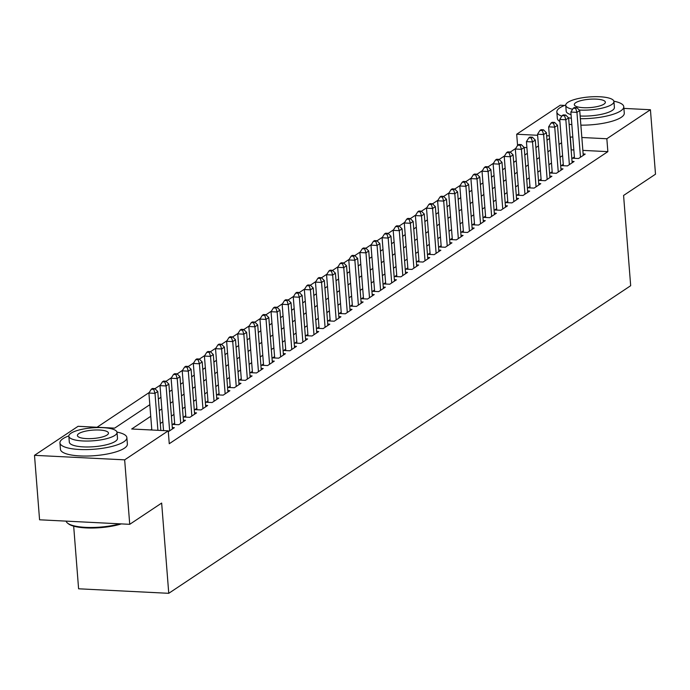<?xml version="1.0" encoding="UTF-8"?>
<svg xmlns="http://www.w3.org/2000/svg" width="690" height="690" viewBox="0 0 690 690"><rect width="100%" height="100%" fill="white"/><g stroke="black" fill="none" stroke-linecap="round" stroke-linejoin="round"><path stroke-width="1.03" d="M73.675 526.159L78.6 588.794L168.757 593.314L630.677 285.712L623.579 195.46L655.5 174.199L650.428 109.736L606.846 138.75L581.843 137.5M168.757 593.314L161.658 503.062L129.729 524.322L39.572 519.794L34.5 455.331L78.082 426.308L114.635 428.136L149.825 404.702M515.68 148.471L510.264 152.076M504.58 155.862L499.163 159.476M493.479 163.263L488.054 166.868M482.37 170.654L476.954 174.26M471.27 178.046L465.845 181.66M460.161 185.446L454.745 189.051M449.061 192.838L443.644 196.443M437.96 200.229L432.535 203.843M426.851 207.621L421.435 211.235M415.751 215.021L410.326 218.626M404.642 222.413L399.225 226.027M393.541 229.805L388.125 233.418M382.441 237.205L377.016 240.81M371.332 244.596L365.916 248.202M360.232 251.988L354.807 255.602M349.123 259.388L343.706 262.994M338.022 266.78L332.606 270.385M326.922 274.172L321.497 277.785M315.813 281.572L310.397 285.177M304.713 288.963L299.288 292.569M293.604 296.355L288.187 299.969M282.503 303.747L277.087 307.361M271.394 311.147L265.978 314.752M260.294 318.538L254.877 322.144M249.194 325.93L243.768 329.544M238.085 333.33L232.668 336.936M226.984 340.722L221.568 344.327M215.875 348.114L210.459 351.728M204.775 355.514L199.358 359.119M193.674 362.906L188.249 366.511M182.565 370.297L177.149 373.911M171.465 377.697L166.04 381.303M160.356 385.089L154.94 388.694M149.256 392.481L97.031 427.257M517.569 145.469L516.689 134.231L560.271 105.208L564.61 105.432M574.382 156.923L572.441 158.217L578.531 158.528L585.198 154.086L583.145 153.991M563.282 164.324L561.341 165.617L567.43 165.919L574.089 161.486L572.036 161.382M552.181 171.715L550.232 173.009L556.33 173.311L562.988 168.878L560.936 168.774M541.072 179.107L539.132 180.4L545.221 180.711L551.888 176.269L549.827 176.166M529.972 186.507L528.023 187.801L534.12 188.103L540.779 183.669L538.726 183.566M518.863 193.899L516.922 195.192L523.011 195.494L529.678 191.061L527.626 190.958M507.762 201.29L505.822 202.584L511.911 202.895L518.57 198.453L516.517 198.349M496.653 208.691L494.713 209.984L500.802 210.286L507.469 205.853L505.416 205.749M485.553 216.082L483.612 217.376L489.702 217.678L496.36 213.245L494.307 213.141M474.453 223.474L472.503 224.768L478.601 225.078L485.26 220.636L483.207 220.533M463.344 230.865L461.403 232.168L467.492 232.47L474.159 228.036L472.107 227.933M452.243 238.266L450.303 239.559L456.392 239.861L463.05 235.428L460.998 235.325M441.134 245.657L439.194 246.951L445.283 247.262L451.95 242.82L449.897 242.716M430.034 253.049L428.093 254.343L434.183 254.653L440.841 250.211L438.788 250.116M418.934 260.449L416.984 261.743L423.082 262.045L429.741 257.612L427.688 257.508M407.825 267.841L405.884 269.135L411.973 269.436L418.64 265.003L416.588 264.9M396.724 275.232L394.784 276.526L400.873 276.837L407.531 272.395L405.478 272.291M385.615 282.633L383.675 283.926L389.764 284.228L396.431 279.795L394.378 279.692M374.515 290.024L372.574 291.318L378.663 291.62L385.322 287.187L383.269 287.083M363.414 297.416L361.465 298.71L367.563 299.02L374.221 294.578L372.169 294.475M352.305 304.816L350.365 306.11L356.454 306.412L363.121 301.978L361.068 301.875M341.205 312.208L339.256 313.502L345.354 313.803L352.012 309.37L349.959 309.267M330.096 319.599L328.155 320.893L334.245 321.204L340.912 316.762L338.859 316.658M318.996 326.991L317.055 328.285L323.144 328.595L329.803 324.162L327.75 324.059M307.895 334.391L305.946 335.685L312.044 335.987L318.702 331.554L316.65 331.45M296.786 341.783L294.846 343.077L300.935 343.387L307.602 338.945L305.549 338.842M285.686 349.175L283.737 350.468L289.835 350.779L296.493 346.337L294.44 346.233M274.577 356.575L272.636 357.869L278.726 358.17L285.393 353.737L283.34 353.634M263.477 363.966L261.536 365.26L267.625 365.562L274.284 361.129L272.231 361.025M252.376 371.358L250.427 372.652L256.516 372.962L263.183 368.52L261.13 368.417M241.267 378.758L239.327 380.052L245.416 380.354L252.083 375.921L250.022 375.817M230.167 386.15L228.218 387.444L234.315 387.746L240.974 383.312L238.921 383.209M219.058 393.541L217.117 394.835L223.206 395.146L229.874 390.704L227.821 390.6M207.957 400.942L206.017 402.236L212.106 402.537L218.764 398.104L216.712 398.001M196.848 408.333L194.908 409.627L200.997 409.929L207.664 405.496L205.611 405.392M185.748 415.725L183.807 417.019L189.897 417.329L196.555 412.887L194.502 412.784M174.648 423.117L172.698 424.41L178.796 424.721L185.455 420.279L183.402 420.184M168.308 431.699L174.354 427.679L172.302 427.576M526.91 147.591L524.167 147.453M150.739 416.312L131.687 428.999L168.239 430.827L169.257 443.722L607.856 151.645L582.86 150.394M573.839 149.946L571.139 149.928M562.6 155.621L560.03 157.32M551.491 163.013L548.93 164.72M540.391 170.404L537.829 172.112M529.282 177.796L526.72 179.504M518.181 185.196L515.62 186.904M507.072 192.588L504.511 194.295M495.972 199.979L493.41 201.687M484.872 207.38L482.31 209.087M473.763 214.771L471.201 216.479M462.662 222.163L460.101 223.871M451.553 229.563L448.992 231.262M440.453 236.955L437.891 238.662M429.353 244.346L426.791 246.054M418.244 251.746L415.682 253.446M407.143 259.138L404.582 260.846M396.034 266.53L393.473 268.238M384.934 273.921L382.372 275.629M373.833 281.322L371.263 283.029M362.724 288.713L360.163 290.421M351.624 296.105L349.062 297.813M340.515 303.505L337.953 305.213M329.415 310.897L326.853 312.605M318.314 318.288L315.744 319.996M307.205 325.689L304.644 327.388M296.105 333.08L293.543 334.788M284.996 340.472L282.434 342.18M273.896 347.872L271.334 349.571M262.787 355.264L260.225 356.971M251.686 362.655L249.124 364.363M240.586 370.047L238.024 371.755M229.477 377.447L226.915 379.155M218.376 384.839L215.815 386.547M207.267 392.231L204.706 393.938M196.167 399.631L193.605 401.339M185.067 407.022L182.505 408.73M173.958 414.414L171.396 416.122M162.857 421.814L160.296 423.513M151.748 429.206L150.636 429.948M129.729 524.322L124.657 459.851L34.5 455.331M623.898 108.399L650.428 109.736M607.856 151.645L606.846 138.75M168.239 430.827L124.657 459.851M572.821 137.051L570.121 137.034M561.582 142.726L559.021 144.426M550.473 150.118L547.912 151.826M539.373 157.51L536.811 159.218M528.273 164.91L525.711 166.609M517.164 172.302L514.602 174.009M506.063 179.693L503.502 181.401M494.954 187.085L492.393 188.793M483.854 194.485L481.292 196.193M472.754 201.877L470.183 203.584M461.645 209.268L459.083 210.976M450.544 216.669L447.983 218.376M439.435 224.06L436.873 225.768M428.335 231.452L425.773 233.16M417.234 238.852L414.664 240.551M406.125 246.244L403.564 247.952M395.025 253.635L392.463 255.343M383.916 261.036L381.354 262.735M372.816 268.427L370.254 270.135M361.715 275.819L359.145 277.527M350.606 283.211L348.045 284.918M339.506 290.611L336.944 292.319M328.397 298.002L325.835 299.71M317.297 305.394L314.735 307.102M306.188 312.794L303.626 314.502M295.087 320.186L292.526 321.894M283.987 327.578L281.425 329.285M272.878 334.978L270.316 336.677M261.777 342.369L259.216 344.077M250.668 349.761L248.107 351.469M239.568 357.161L237.006 358.86M228.468 364.553L225.906 366.261M217.359 371.945L214.797 373.652M206.258 379.336L203.697 381.044M195.149 386.736L192.588 388.444M184.049 394.128L181.487 395.836M172.949 401.52L170.378 403.227M161.839 408.92L159.278 410.628M549.352 135.87L546.653 135.74M537.622 135.283L516.689 134.231M158.364 399.018L160.925 397.311M169.473 391.627L172.034 389.919M180.573 384.227L183.135 382.527M191.673 376.835L194.235 375.127M202.782 369.443L205.344 367.736M213.883 362.043L216.444 360.344M224.992 354.651L227.553 352.944M236.092 347.26L238.654 345.552M247.193 339.868L249.763 338.16M258.302 332.468L260.863 330.76M269.402 325.076L271.964 323.369M280.511 317.685L283.072 315.977M291.611 310.284L294.173 308.577M302.712 302.893L305.282 301.185M313.821 295.501L316.382 293.793M324.921 288.101L327.483 286.402M336.03 280.709L338.592 279.002M347.13 273.318L349.692 271.61M358.239 265.917L360.801 264.218M369.34 258.526L371.901 256.818M380.44 251.134L383.002 249.426M391.549 243.743L394.111 242.035M402.649 236.342L405.211 234.635M413.759 228.951L416.32 227.243M424.859 221.559L427.421 219.851M435.959 214.159L438.521 212.451M447.068 206.767L449.63 205.059M458.169 199.376L460.73 197.668M469.278 191.975L471.839 190.276M480.378 184.584L482.94 182.876M491.478 177.192L494.049 175.484M502.587 169.792L505.149 168.093M513.688 162.4L516.249 160.692M524.797 155.008L527.358 153.301M535.897 147.617L538.459 145.909M546.998 140.217L549.568 138.509M571.311 149.816L570.294 136.922M157.907 430.31L155 393.343L157.777 391.497L160.839 430.457M151.817 430.008L148.902 393.041L155 393.343L153.741 389.35L154.853 388.608L152.412 388.487L151.3 389.22L153.741 389.35M151.3 389.22L148.902 393.041M157.777 391.497L154.853 388.608M121.328 523.9A32.766 8.797 175.5 0 1 68.422 523.805L67.594 523.158A33.569 9.022 -4.5 0 0 119.853 523.822M66.128 521.131A33.569 9.022 -4.5 0 0 67.594 523.158M68.845 435.89A33.569 9.022 -4.5 0 0 62.945 438.711A33.569 9.022 -4.5 0 0 59.944 442.877A33.569 9.022 -4.5 0 0 86.647 449.595A33.569 9.022 -4.5 0 0 123.864 441.773A33.569 9.022 -4.5 0 0 126.865 437.607A33.569 9.022 -4.5 0 0 116.981 432.104M59.944 442.877L60.444 449.319A33.569 9.022 -4.5 0 0 87.156 456.038A33.569 9.022 -4.5 0 0 124.373 448.215A33.569 9.022 -4.5 0 0 127.374 444.058L126.865 437.607M117.033 432.414L117.498 438.348A24.167 6.495 175.5 0 1 115.334 441.341A24.167 6.495 175.5 0 1 88.544 446.973A24.167 6.495 175.5 0 1 69.311 442.135L68.845 436.209A24.167 6.495 -4.5 0 0 88.07 441.039A24.167 6.495 -4.5 0 0 114.868 435.407A24.167 6.495 -4.5 0 0 117.033 432.414A24.167 6.495 -4.5 0 0 97.799 427.576A24.167 6.495 -4.5 0 0 71.01 433.208A24.167 6.495 -4.5 0 0 68.845 436.209M107.071 435.019A15.577 4.183 -4.5 0 0 108.468 433.087A15.577 4.183 -4.5 0 0 96.074 429.974A15.577 4.183 -4.5 0 0 78.807 433.605A15.577 4.183 -4.5 0 0 77.409 435.537A15.577 4.183 -4.5 0 0 89.804 438.65A15.577 4.183 -4.5 0 0 107.071 435.019M565.748 104.992A33.569 9.022 -4.5 0 0 559.849 107.821A33.569 9.022 -4.5 0 0 556.839 111.978A33.569 9.022 -4.5 0 0 561.807 116.17M568.508 117.8A33.569 9.022 -4.5 0 0 571.337 118.188M580.368 118.706A33.569 9.022 -4.5 0 0 620.759 110.874A33.569 9.022 -4.5 0 0 623.769 106.717A33.569 9.022 -4.5 0 0 613.876 101.206M556.839 111.978L557.348 118.43A33.569 9.022 -4.5 0 0 559.909 121.526M569.121 124.269A33.569 9.022 -4.5 0 0 571.846 124.631M580.877 125.157A33.569 9.022 -4.5 0 0 621.267 117.326A33.569 9.022 -4.5 0 0 624.278 113.16L623.769 106.717M579.238 110.038A24.167 6.495 -4.5 0 0 611.771 104.518A24.167 6.495 -4.5 0 0 613.928 101.525L614.402 107.45A24.167 6.495 175.5 0 1 612.237 110.452A24.167 6.495 175.5 0 1 580.152 115.998M571.061 114.669A24.167 6.495 175.5 0 1 566.205 111.245L565.74 105.311A24.167 6.495 -4.5 0 0 572.631 109.236M613.928 101.525A24.167 6.495 -4.5 0 0 594.702 96.686A24.167 6.495 -4.5 0 0 567.905 102.318A24.167 6.495 -4.5 0 0 565.74 105.311M603.966 104.13A15.577 4.183 -4.5 0 0 605.363 102.198A15.577 4.183 -4.5 0 0 592.969 99.075A15.577 4.183 -4.5 0 0 575.702 102.707A15.577 4.183 -4.5 0 0 574.313 104.638A15.577 4.183 -4.5 0 0 586.698 107.752A15.577 4.183 -4.5 0 0 603.966 104.13M169.637 430.819L166.1 385.952L168.878 384.106L172.405 428.973M163.547 430.595L160.011 385.641L166.1 385.952L164.841 381.95L165.954 381.216L163.513 381.087L162.409 381.829L164.841 381.95M162.409 381.829L160.011 385.641M168.878 384.106L165.954 381.216M180.737 423.427L177.209 378.56L179.978 376.706L183.514 421.581M174.751 424.514L171.111 378.249L177.209 378.56L175.95 374.558L177.054 373.816L174.622 373.695L173.509 374.437L175.95 374.558M173.509 374.437L171.111 378.249M179.978 376.706L177.054 373.816M191.837 416.036L188.31 371.16L191.087 369.314L194.614 414.181M185.86 417.122L182.22 370.858L188.31 371.16L187.05 367.166L188.163 366.425L185.722 366.304L184.609 367.037L187.05 367.166M184.609 367.037L182.22 370.858M191.087 369.314L188.163 366.425M202.946 408.635L199.41 363.768L202.187 361.922L205.724 406.79M196.961 409.731L193.321 363.466L199.41 363.768L198.151 359.766L199.263 359.033L196.831 358.904L195.719 359.645L198.151 359.766M195.719 359.645L193.321 363.466M202.187 361.922L199.263 359.033M214.047 401.244L210.519 356.376L213.296 354.522L216.824 399.398M208.07 402.33L204.421 356.066L210.519 356.376L209.26 352.374L210.372 351.633L207.932 351.512L206.819 352.254L209.26 352.374M206.819 352.254L204.421 356.066M213.296 354.522L210.372 351.633M225.156 393.852L221.619 348.976L224.397 347.13L227.924 391.998M219.17 394.939L215.53 348.674L221.619 348.976L220.36 344.983L221.473 344.241L219.032 344.12L217.928 344.862L220.36 344.983M217.928 344.862L215.53 348.674M224.397 347.13L221.473 344.241M236.256 386.452L232.728 341.585L235.497 339.739L239.033 384.606M230.27 387.547L226.631 341.283L232.728 341.585L231.469 337.582L232.573 336.849L230.141 336.729L229.028 337.462L231.469 337.582M229.028 337.462L226.631 341.283M235.497 339.739L232.573 336.849M247.356 379.06L243.829 334.193L246.606 332.339L250.134 377.214M241.379 380.156L237.739 333.882L243.829 334.193L242.57 330.191L243.682 329.449L241.241 329.328L240.137 330.07L242.57 330.191M240.137 330.07L237.739 333.882M246.606 332.339L243.682 329.449M258.465 371.669L254.929 326.793L257.706 324.947L261.243 369.814M252.48 372.755L248.84 326.491L254.929 326.793L253.67 322.799L254.782 322.058L252.35 321.937L251.238 322.679L253.67 322.799M251.238 322.679L248.84 326.491M257.706 324.947L254.782 322.058M269.566 364.268L266.038 319.401L268.815 317.555L272.343 362.423M263.589 365.364L259.94 319.099L266.038 319.401L264.779 315.399L265.892 314.666L263.451 314.545L262.338 315.278L264.779 315.399M262.338 315.278L259.94 319.099M268.815 317.555L265.892 314.666M280.675 356.877L277.139 312.009L279.916 310.155L283.443 355.031M274.689 357.972L271.049 311.699L277.139 312.009L275.879 308.007L276.992 307.266L274.551 307.145L273.447 307.887L275.879 308.007M273.447 307.887L271.049 311.699M279.916 310.155L276.992 307.266M291.775 349.485L288.248 304.609L291.016 302.763L294.552 347.631M285.789 350.572L282.15 304.307L288.248 304.609L286.988 300.616L288.092 299.874L285.66 299.753L284.547 300.495L286.988 300.616M284.547 300.495L282.15 304.307M291.016 302.763L288.092 299.874M302.876 342.085L299.348 297.218L302.125 295.372L305.653 340.239M296.898 343.18L293.259 296.916L299.348 297.218L298.089 293.224L299.201 292.482L296.76 292.362L295.656 293.095L298.089 293.224M295.656 293.095L293.259 296.916M302.125 295.372L299.201 292.482M313.985 334.693L310.448 289.826L313.226 287.98L316.762 332.847M307.999 335.788L304.359 289.515L310.448 289.826L309.189 285.824L310.302 285.091L307.869 284.961L306.757 285.703L309.189 285.824M306.757 285.703L304.359 289.515M313.226 287.98L310.302 285.091M325.085 327.302L321.557 282.434L324.335 280.58L327.862 325.456M319.108 328.388L315.468 282.124L321.557 282.434L320.298 278.432L321.411 277.69L318.97 277.57L317.857 278.312L320.298 278.432M317.857 278.312L315.468 282.124M324.335 280.58L321.411 277.69M336.194 319.91L332.658 275.034L335.435 273.188L338.963 318.055M330.208 320.997L326.568 274.732L332.658 275.034L331.398 271.041L332.511 270.299L330.079 270.178L328.966 270.911L331.398 271.041M328.966 270.911L326.568 274.732M335.435 273.188L332.511 270.299M347.294 312.51L343.767 267.642L346.535 265.797L350.072 310.664M341.317 313.605L337.669 267.341L343.767 267.642L342.507 263.64L343.611 262.907L341.179 262.778L340.067 263.52L342.507 263.64M340.067 263.52L337.669 267.341M346.535 265.797L343.611 262.907M358.395 305.118L354.867 260.251L357.644 258.396L361.172 303.272M352.418 306.213L348.778 259.94L354.867 260.251L353.608 256.249L354.72 255.507L352.28 255.386L351.176 256.128L353.608 256.249M351.176 256.128L348.778 259.94M357.644 258.396L354.72 255.507M369.504 297.726L365.967 252.851L368.745 251.005L372.281 295.872M363.518 298.813L359.878 252.549L365.967 252.851L364.717 248.857L365.821 248.115L363.389 247.995L362.276 248.736L364.717 248.857M362.276 248.736L359.878 252.549M368.745 251.005L365.821 248.115M380.604 290.326L377.076 245.459L379.854 243.613L383.381 288.48M374.627 291.422L370.987 245.157L377.076 245.459L375.817 241.457L376.93 240.724L374.489 240.603L373.376 241.336L375.817 241.457M373.376 241.336L370.987 245.157M379.854 243.613L376.93 240.724M391.713 282.935L388.177 238.067L390.954 236.213L394.49 281.089M385.727 284.03L382.088 237.757L388.177 238.067L386.918 234.065L388.03 233.323L385.598 233.203L384.485 233.945L386.918 234.065M384.485 233.945L382.088 237.757M390.954 236.213L388.03 233.323M402.813 275.543L399.286 230.667L402.063 228.821L405.591 273.689M396.836 276.63L393.188 230.365L399.286 230.667L398.027 226.674L399.131 225.932L396.698 225.811L395.586 226.553L398.027 226.674M395.586 226.553L393.188 230.365M402.063 228.821L399.131 225.932M413.914 268.143L410.386 223.275L413.163 221.43L416.691 266.297M407.937 269.238L404.297 222.974L410.386 223.275L409.127 219.282L410.24 218.54L407.799 218.42L406.695 219.153L409.127 219.282M406.695 219.153L404.297 222.974M413.163 221.43L410.24 218.54M425.023 260.751L421.487 215.884L424.264 214.029L427.8 258.905M419.037 261.846L415.397 215.573L421.487 215.884L420.236 211.882L421.34 211.14L418.908 211.019L417.795 211.761L420.236 211.882M417.795 211.761L415.397 215.573M424.264 214.029L421.34 211.14M436.123 253.359L432.596 208.484L435.373 206.638L438.9 251.505M430.146 254.446L426.506 208.182L432.596 208.484L431.336 204.49L432.449 203.748L430.008 203.628L428.895 204.369L431.336 204.49M428.895 204.369L426.506 208.182M435.373 206.638L432.449 203.748M447.232 245.968L443.696 201.092L446.473 199.246L450.009 244.113M441.246 247.055L437.607 200.79L443.696 201.092L442.437 197.099L443.549 196.357L441.117 196.236L440.004 196.969L442.437 197.099M440.004 196.969L437.607 200.79M446.473 199.246L443.549 196.357M458.332 238.568L454.805 193.7L457.582 191.855L461.11 236.722M452.355 239.663L448.707 193.39L454.805 193.7L453.546 189.698L454.658 188.965L452.217 188.836L451.105 189.578L453.546 189.698M451.105 189.578L448.707 193.39M457.582 191.855L454.658 188.965M469.442 231.176L465.905 186.309L468.683 184.454L472.21 229.33M463.456 232.263L459.816 185.998L465.905 186.309L464.646 182.307L465.759 181.565L463.318 181.444L462.214 182.186L464.646 182.307M462.214 182.186L459.816 185.998M468.683 184.454L465.759 181.565M480.542 223.784L477.014 178.908L479.783 177.063L483.319 221.93M474.556 224.871L470.916 178.607L477.014 178.908L475.755 174.915L476.859 174.173L474.427 174.053L473.314 174.794L475.755 174.915M473.314 174.794L470.916 178.607M479.783 177.063L476.859 174.173M491.642 216.384L488.115 171.517L490.892 169.671L494.42 214.538M485.665 217.479L482.025 171.215L488.115 171.517L486.855 167.515L487.968 166.782L485.527 166.652L484.415 167.394L486.855 167.515M484.415 167.394L482.025 171.215M490.892 169.671L487.968 166.782M502.751 208.992L499.215 164.125L501.992 162.271L505.529 207.147M496.766 210.088L493.126 163.815L499.215 164.125L497.956 160.123L499.068 159.381L496.636 159.261L495.524 160.002L497.956 160.123M495.524 160.002L493.126 163.815M501.992 162.271L499.068 159.381M513.852 201.601L510.324 156.725L513.101 154.879L516.629 199.746M507.875 202.688L504.226 156.423L510.324 156.725L509.065 152.732L510.177 151.99L507.736 151.869L506.624 152.611L509.065 152.732M506.624 152.611L504.226 156.423M513.101 154.879L510.177 151.99M524.961 194.201L521.424 149.333L524.202 147.488L527.729 192.355M518.975 195.296L515.335 149.031L521.424 149.333L520.165 145.331L521.278 144.598L518.837 144.477L517.733 145.211L520.165 145.331M517.733 145.211L515.335 149.031M524.202 147.488L521.278 144.598M536.061 186.809L532.533 141.942L535.302 140.087L538.838 184.963M530.075 187.904L526.436 141.631L532.533 141.942L531.274 137.94L532.378 137.198L529.946 137.077L528.833 137.819L531.274 137.94M528.833 137.819L526.436 141.631M535.302 140.087L532.378 137.198M547.161 179.417L543.634 134.541L546.411 132.696L549.939 177.563M541.184 180.504L537.545 134.239L543.634 134.541L542.375 130.548L543.487 129.806L541.046 129.686L539.942 130.427L542.375 130.548M539.942 130.427L537.545 134.239M546.411 132.696L543.487 129.806M558.27 172.017L554.734 127.15L557.511 125.304L561.048 170.171M552.285 173.112L548.645 126.848L554.734 127.15L553.475 123.156L554.587 122.415L552.155 122.294L551.043 123.027L553.475 123.156M551.043 123.027L548.645 126.848M557.511 125.304L554.587 122.415M569.371 164.625L565.843 119.758L568.62 117.904L572.148 162.78M563.394 165.721L559.745 119.448L565.843 119.758L564.584 115.756L565.697 115.014L563.256 114.894L562.143 115.635L564.584 115.756M562.143 115.635L559.745 119.448M568.62 117.904L565.697 115.014M580.48 157.234L576.943 112.367L579.721 110.512L583.248 155.379M574.494 158.321L570.854 112.056L576.943 112.367L575.684 108.365L576.797 107.623L574.356 107.502L573.252 108.244L575.684 108.365M573.252 108.244L570.854 112.056M579.721 110.512L576.797 107.623"/></g></svg>
